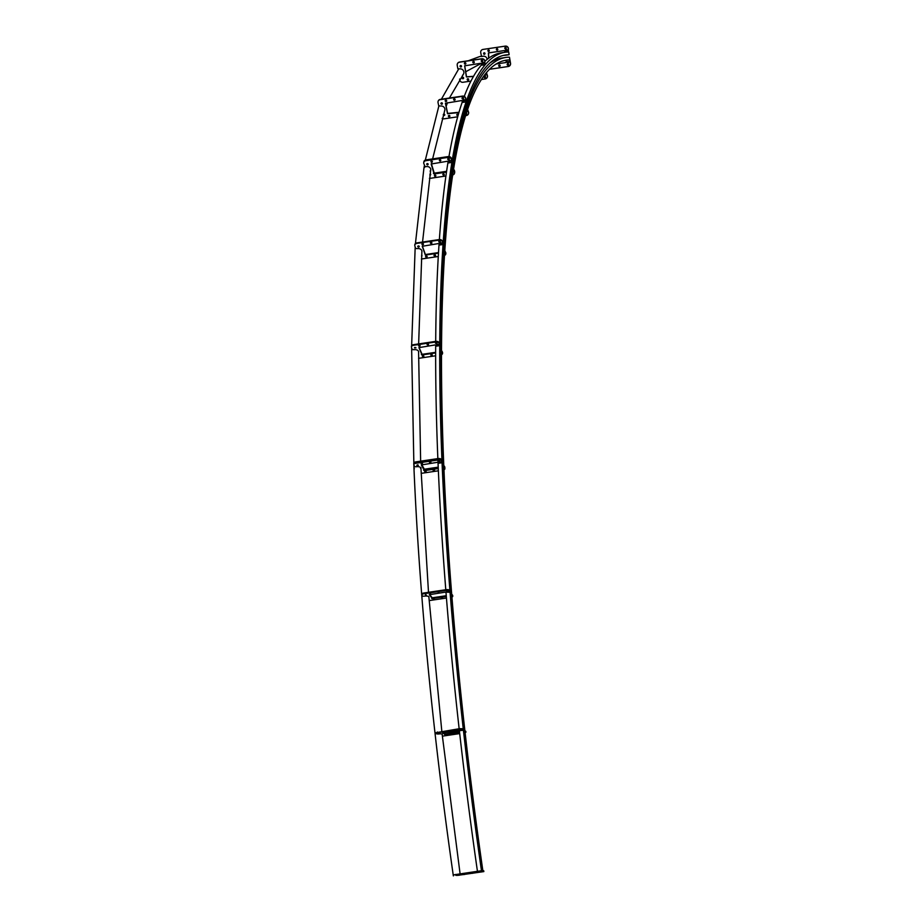<?xml version="1.0" encoding="UTF-8"?>
<svg xmlns="http://www.w3.org/2000/svg" width="922" height="922" viewBox="0 0 922 922"><rect width="100%" height="100%" fill="white"/><g stroke="black" fill="none" stroke-linecap="round" stroke-linejoin="round"><path stroke-width="1.38" d="M415.43 243.546L423.866 168.657A3.492 3.02 9.2 0 1 425.134 166.767L423.774 163.436A2.743 2.374 9.2 0 1 425.872 160.693L448.069 157.385A2.743 2.374 9.2 0 1 451.331 159.345L451.55 162.479L448.599 162.917L447.435 161.269L431.162 164.001L434.135 173.97L446.478 172.137M422.541 242.048L430.747 169.775A3.492 3.02 9.2 0 0 430.781 169.464A3.492 3.02 9.2 0 1 430.113 171.112M468.364 60.748L479.705 56.553L483.785 56.242A3.492 3.434 89.8 0 1 485.663 56.807M489.432 63.388A822.539 142.806 -98.4 0 1 501.879 58.04L505.89 57.441A822.539 142.806 -98.4 0 1 509.474 57.176L510.558 63.388A2.743 2.708 89.8 0 1 508.276 66.511L489.467 69.3M482.506 871.613L478.495 872.212L482.506 871.613A822.539 142.806 -98.4 0 1 443.194 464.596A822.539 142.806 -98.4 0 1 453.059 166.49L452.172 166.628L453.059 166.49A822.539 142.806 -98.4 0 1 505.89 57.441M504.299 60.541A819.796 142.334 -98.4 0 1 505.844 60.483L506.432 60.403L505.982 62.523L496.094 63.998M482.99 871.613A819.796 142.334 -98.4 0 1 443.805 465.956A819.796 142.334 -98.4 0 1 453.636 168.841L453.059 166.49L453.636 168.841A819.796 142.334 -98.4 0 1 506.293 60.161A819.796 142.334 -98.4 0 1 509.866 59.884M439.368 239.547A827.76 143.717 -98.4 0 1 447.942 162.618A827.76 143.717 -98.4 0 1 448.104 161.684M448.968 156.556A827.76 143.717 -98.4 0 1 462.464 101.385M463.512 98.412A827.76 143.717 -98.4 0 1 463.536 98.366A0.761 0.703 18.9 0 1 462.141 97.905M464.262 96.407A827.76 143.717 -98.4 0 1 481.733 64.644M482.794 63.468L482.702 63.503A827.76 143.717 -98.4 0 1 483.554 62.673M484.937 61.325A827.76 143.717 -98.4 0 1 501.107 52.877L505.118 52.277A827.76 143.717 -98.4 0 1 508.725 52.012L509.117 54.721L505.106 55.32A825.006 143.233 -98.4 0 0 503.527 55.378M451.642 160.635L451.953 162.018A827.76 143.717 -98.4 0 1 505.118 52.277M481.595 871.624L477.584 872.212L481.595 871.624A827.76 143.717 -98.4 0 1 442.03 462.026A827.76 143.717 -98.4 0 1 451.953 162.018L452.541 164.37A825.006 143.233 -98.4 0 1 505.521 54.997A825.006 143.233 -98.4 0 1 509.117 54.721M506.224 49.511A0.761 0.749 89.8 0 1 507.077 50.203A0.761 0.749 89.8 0 1 506.339 51.021A0.761 0.749 89.8 0 1 506.224 49.511M506.409 51.01A0.761 0.749 89.8 0 1 506.409 49.511M508.16 62.961A0.761 0.749 89.8 0 1 507.319 62.27A0.761 0.749 89.8 0 1 508.057 61.463A0.761 0.749 89.8 0 1 508.16 62.961A0.761 0.749 89.8 0 1 508.126 61.463M505.383 47.425A0.761 0.749 89.8 0 1 506.224 48.105A0.761 0.749 89.8 0 1 505.487 48.924A0.761 0.749 89.8 0 1 505.383 47.425M505.521 47.414A0.761 0.749 89.8 0 1 505.556 47.414A0.761 0.749 89.8 0 0 505.567 48.924M507.734 63.722A0.761 0.749 89.8 0 1 508.575 64.413A0.761 0.749 89.8 0 1 507.838 65.22A0.761 0.749 89.8 0 1 507.734 63.722M507.907 65.22A0.761 0.749 89.8 0 1 507.907 63.722M496.958 48.67A0.761 0.749 89.8 0 1 497.799 49.362A0.761 0.749 89.8 0 1 497.062 50.168A0.761 0.749 89.8 0 1 496.958 48.67M497.131 50.168A0.761 0.749 89.8 0 1 497.131 48.67M499.298 64.978A0.761 0.749 89.8 0 1 500.15 65.669A0.761 0.749 89.8 0 1 499.413 66.476A0.761 0.749 89.8 0 1 499.298 64.978M499.482 66.476A0.761 0.749 89.8 0 1 499.482 64.966M488.741 51.413A0.761 0.749 89.8 0 1 487.899 50.722A0.761 0.749 89.8 0 1 488.637 49.915A0.761 0.749 89.8 0 1 488.741 51.413A0.761 0.749 89.8 0 1 488.706 49.915M484.165 52.796A0.761 0.749 89.8 0 1 485.007 53.488A0.761 0.749 89.8 0 1 484.269 54.294A0.761 0.749 89.8 0 1 484.165 52.796M484.338 54.294A0.761 0.749 89.8 0 1 484.338 52.785M483.716 56.161A3.573 3.515 -90.2 0 0 483.289 56.207L482.863 56.265M505.648 46.1A2.743 2.708 89.8 0 1 508.402 48.451L508.379 52.012M505.221 52.266L504.334 50.56L488.556 52.923L488.764 58.132M504.265 50.572L488.418 52.923L488.637 58.224M481.491 56.346L480.708 52.542A2.743 2.708 89.8 0 1 482.99 49.431L505.198 46.135A2.743 2.708 89.8 0 1 508.264 48.451L508.241 52.012M487.15 59.377A3.573 3.515 -90.2 0 0 483.151 56.207L482.679 56.277M509.509 59.942L510.408 63.388A2.743 2.708 89.8 0 1 508.126 66.511L489.49 69.277M448.991 160.451A0.761 0.657 -170.8 0 0 450.143 160.647M449.729 161.2A0.761 0.657 -170.8 0 0 450.247 160.866A0.761 0.657 9.2 0 1 448.83 160.635A0.761 0.657 -170.8 0 0 449.729 161.2M448 158.653A0.761 0.657 -170.8 0 0 449.152 158.838M448.726 159.391A0.761 0.657 -170.8 0 0 449.245 159.068A0.761 0.657 9.2 0 1 447.827 158.838A0.761 0.657 -170.8 0 0 448.726 159.391M443.044 174.016A0.761 0.657 -170.8 0 0 444.197 174.2M443.782 174.754A0.761 0.657 -170.8 0 0 444.3 174.431A0.761 0.657 9.2 0 1 442.883 174.2A0.761 0.657 -170.8 0 0 443.782 174.754M439.563 159.909A0.761 0.657 -170.8 0 0 440.728 160.094M440.301 160.647A0.761 0.657 -170.8 0 0 440.82 160.313A0.761 0.657 9.2 0 1 439.402 160.082A0.761 0.657 -170.8 0 0 440.301 160.647M434.619 175.272A0.761 0.657 -170.8 0 0 435.772 175.457M435.357 176.01A0.761 0.657 -170.8 0 0 435.876 175.687A0.761 0.657 9.2 0 1 434.458 175.457A0.761 0.657 -170.8 0 0 435.357 176.01M431.139 161.154A0.761 0.657 -170.8 0 0 432.303 161.338M431.876 161.892A0.761 0.657 -170.8 0 0 432.395 161.569A0.761 0.657 9.2 0 1 430.977 161.338A0.761 0.657 -170.8 0 0 431.876 161.892M430.009 174.408A0.761 0.657 -170.8 0 0 430.632 174.27M430.217 174.823A0.761 0.657 -170.8 0 0 430.724 174.5A0.761 0.657 9.2 0 1 429.952 174.823A0.761 0.657 -170.8 0 0 430.217 174.823M426.921 163.736A0.761 0.657 -170.8 0 0 428.085 163.92M427.658 164.473A0.761 0.657 -170.8 0 0 428.177 164.151A0.761 0.657 9.2 0 1 426.759 163.92A0.761 0.657 -170.8 0 0 427.658 164.473M451.331 159.345L451.388 158.941A2.743 2.374 -170.8 0 0 448.138 156.982L425.941 160.278A2.743 2.374 -170.8 0 0 423.809 162.191A2.743 2.374 9.2 0 1 425.941 160.278L448.138 156.982A2.743 2.374 9.2 0 1 451.388 158.941L451.457 158.526A2.743 2.374 -170.8 0 0 448.207 156.579L425.999 159.875A2.743 2.374 -170.8 0 0 423.843 161.995M453.486 169.763L454.581 171.872A2.743 2.374 9.2 0 1 454.615 172.714A2.743 2.374 -170.8 0 0 454.581 171.872L453.624 168.945M446.536 171.734L434.204 173.555L431.242 163.805L434.204 173.555L446.536 171.734M446.594 171.319L434.262 173.152L431.381 163.69M454.638 172.506A2.743 2.374 -170.8 0 0 454.65 171.469L454.327 170.167M451.78 159.829L451.457 158.526M482.759 62.235A0.761 0.738 40.6 0 1 483.462 63.468A0.761 0.738 40.6 0 1 482.241 63.33A0.761 0.738 40.6 0 1 482.759 62.235M483.52 63.388A0.761 0.738 40.6 0 1 482.379 62.419M485.226 74.06A0.761 0.738 40.6 0 1 485.076 75.489A0.761 0.738 40.6 0 1 484.361 75.189M485.583 75.166A0.761 0.738 40.6 0 1 484.476 75.039M481.849 60.184A0.761 0.738 40.6 0 1 482.552 61.405A0.761 0.738 40.6 0 1 481.33 61.267A0.761 0.738 40.6 0 1 481.849 60.184M482.609 61.336A0.761 0.738 40.6 0 1 481.468 60.356M484.661 76.226A0.761 0.738 40.6 0 1 485.364 77.46A0.761 0.738 40.6 0 1 484.142 77.321A0.761 0.738 40.6 0 1 484.661 76.226M485.421 77.379A0.761 0.738 40.6 0 1 484.281 76.411M473.424 61.428A0.761 0.738 40.6 0 1 474.127 62.661A0.761 0.738 40.6 0 1 472.905 62.523A0.761 0.738 40.6 0 1 473.424 61.428M474.185 62.581A0.761 0.738 40.6 0 1 473.044 61.613M464.999 62.684A0.761 0.738 40.6 0 1 465.702 63.906A0.761 0.738 40.6 0 1 464.481 63.768A0.761 0.738 40.6 0 1 464.999 62.684M465.748 63.837A0.761 0.738 40.6 0 1 464.619 62.857M467.811 78.739A0.761 0.738 40.6 0 1 468.514 79.96A0.761 0.738 40.6 0 1 467.293 79.822A0.761 0.738 40.6 0 1 467.811 78.739M468.572 79.891A0.761 0.738 40.6 0 1 467.431 78.912M460.689 65.52A0.761 0.738 40.6 0 1 461.392 66.741A0.761 0.738 40.6 0 1 460.17 66.615A0.761 0.738 40.6 0 1 460.689 65.52M461.449 66.672A0.761 0.738 40.6 0 1 460.308 65.693M462.752 77.287A0.761 0.738 40.6 0 1 463.455 78.52A0.761 0.738 40.6 0 1 462.233 78.382A0.761 0.738 40.6 0 1 462.752 77.287M463.512 78.439A0.761 0.738 40.6 0 1 462.371 77.471M486.436 72.596L487.473 75.754A2.743 2.674 40.6 0 1 486.816 78.013M457.865 63.019A2.743 2.674 40.6 0 1 459.548 62.062L481.745 58.766A2.743 2.674 40.6 0 1 484.891 61.048L484.845 64.747L481.895 65.185L480.811 63.284L464.642 65.819L466.405 76.952L473.447 76.457M464.711 65.75L466.52 76.814L473.528 76.319M462.567 75.166A3.573 3.481 -139.4 0 0 459.767 68.885L457.808 68.62L457.22 65.278A2.743 2.674 40.6 0 1 459.421 62.212L481.618 58.904A2.743 2.674 40.6 0 1 484.765 61.186L484.845 64.747M470.946 81.078L462.936 82.277A2.743 2.674 40.6 0 1 459.801 79.995L459.629 79.038M486.309 72.734L487.346 75.904A2.743 2.674 40.6 0 1 485.145 78.969L481.319 79.546M463.605 99.553A0.761 0.703 18.9 0 1 464.458 100.498A0.761 0.703 18.9 0 1 463.893 100.959A0.761 0.703 18.9 0 1 463.028 100.002A0.761 0.703 18.9 0 1 463.605 99.553M464.492 100.348A0.761 0.703 18.9 0 1 463.098 99.876M462.637 97.582A0.761 0.703 18.9 0 1 463.501 98.539A0.761 0.703 18.9 0 1 462.936 98.988A0.761 0.703 18.9 0 1 462.072 98.043A0.761 0.703 18.9 0 1 462.637 97.582M466.405 113.037A0.761 0.703 18.9 0 1 465.99 114.316M466.728 113.706A0.761 0.703 18.9 0 1 466.083 114.04M454.212 98.838A0.761 0.703 18.9 0 1 455.076 99.783A0.761 0.703 18.9 0 1 454.511 100.244A0.761 0.703 18.9 0 1 453.647 99.299A0.761 0.703 18.9 0 1 454.212 98.838M455.111 99.645A0.761 0.703 18.9 0 1 453.716 99.161M458.084 115.377A0.761 0.703 18.9 0 1 456.839 114.616A0.761 0.703 18.9 0 1 458.28 114.697M458.165 115.123A0.761 0.703 18.9 0 1 456.909 114.478M445.787 100.095A0.761 0.703 18.9 0 1 446.651 101.04A0.761 0.703 18.9 0 1 446.087 101.489A0.761 0.703 18.9 0 1 445.222 100.544A0.761 0.703 18.9 0 1 445.787 100.095M446.686 100.89A0.761 0.703 18.9 0 1 445.28 100.417M448.979 115.411A0.761 0.703 18.9 0 1 449.844 116.356A0.761 0.703 18.9 0 1 449.279 116.806A0.761 0.703 18.9 0 1 448.415 115.861A0.761 0.703 18.9 0 1 448.979 115.411M449.878 116.207A0.761 0.703 18.9 0 1 448.484 115.734M441.534 102.826A0.761 0.703 18.9 0 1 442.399 103.771A0.761 0.703 18.9 0 1 441.822 104.232A0.761 0.703 18.9 0 1 440.97 103.287A0.761 0.703 18.9 0 1 441.534 102.826M442.422 103.633A0.761 0.703 18.9 0 1 441.027 103.149M443.413 114.328A0.761 0.703 18.9 0 1 444.738 115.008A0.761 0.703 18.9 0 1 443.275 114.766M444.773 114.858A0.761 0.703 18.9 0 1 443.367 114.466M467.592 109.441L468.618 112.288A2.743 2.559 18.9 0 1 468.491 113.717M438.169 101.201A2.743 2.559 18.9 0 1 440.278 99.392L462.487 96.095A2.743 2.559 18.9 0 1 465.691 98.251L465.748 101.927L462.809 102.365L461.68 100.556L445.418 103.252L447.527 113.717L458.902 112.553M445.487 103.114L447.619 113.429L458.983 112.277M444.45 111.159A3.573 3.331 -161.1 0 0 440.693 106.042L438.711 105.811L438.042 102.619A2.743 2.559 18.9 0 1 440.186 99.668L462.383 96.372A2.743 2.559 18.9 0 1 465.598 98.527L465.748 101.927M457.692 116.806L444.185 118.811A2.743 2.559 18.9 0 1 442.157 118.362M467.5 109.718L468.526 112.565A2.743 2.559 18.9 0 1 466.382 115.515L465.587 115.642M457.416 875.404L483.843 871.59L457.427 875.393M414.381 468.745A3.492 1.786 -2.4 0 1 413.943 467.927A3.492 1.786 -2.4 0 1 414.681 466.751A3.492 1.786 -2.4 0 0 413.943 467.927L411.627 347.755M456.263 875.404L459.848 874.966L456.263 875.404M479.325 872.212L482.517 871.67L479.302 872.154A820.2 142.403 -98.4 0 1 479.302 872.097M442.698 464.676L443.805 465.956L442.698 464.676M478.391 872.154L481.595 871.682L478.391 872.154A825.421 143.302 -98.4 0 1 478.38 872.108M477.435 871.244A827.76 143.717 -98.4 0 1 459.34 730.408M459.144 728.737A827.76 143.717 -98.4 0 1 445.971 592.12M445.787 589.746A827.76 143.717 -98.4 0 1 438.019 462.613L438.019 462.613A827.76 143.717 -98.4 0 1 438.008 462.337M482.068 871.613A825.006 143.233 -98.4 0 1 442.641 463.374L441.753 462.06L442.641 463.374A825.006 143.233 -98.4 0 1 452.541 164.37L451.55 162.479M439.471 461.622L440.393 461.968L439.817 462.371L438.895 462.026L439.471 461.622M439.944 461.634L439.321 461.657L439.944 461.634M438.446 460.62L439.368 460.965L438.791 461.369L437.869 461.023L438.446 460.62M438.918 460.631L438.296 460.654L438.918 460.631M430.021 461.876L430.943 462.21L429.433 462.279L430.021 461.876M430.493 461.876L429.871 461.91L430.493 461.876M433.697 470.013L434.619 470.358L433.11 470.416L433.697 470.013M434.17 470.024L433.547 470.047L434.17 470.024M421.596 463.121L422.518 463.466L421.93 463.87L421.008 463.524L421.596 463.121M422.069 463.132L421.446 463.155L422.069 463.132M425.273 471.269L426.195 471.603L425.607 472.006L424.685 471.672L425.273 471.269M425.745 471.269L425.123 471.303L425.745 471.269M417.412 464.907L418.334 465.241L417.747 465.656L416.825 465.31L417.412 464.907M417.873 464.907L417.251 464.942L417.873 464.907M443.851 467.062L444.819 468.399A2.743 1.406 -2.4 0 1 444.888 468.676L444.853 467.973A2.743 1.406 177.6 0 0 444.784 467.696L443.816 466.348L444.784 467.696A2.743 1.406 -2.4 0 1 444.853 467.973A2.743 1.406 -2.4 0 1 444.807 468.261M421.02 468.33A3.573 1.832 177.6 0 0 416.652 466.716L414.658 466.728L413.897 465.034A2.743 1.406 -2.4 0 1 413.828 464.746A2.743 1.406 -2.4 0 1 415.96 463.27L438.157 459.974A2.743 1.406 -2.4 0 1 441.442 460.931L441.419 460.228A2.743 1.406 177.6 0 0 438.134 459.271L415.926 462.567A2.743 1.406 177.6 0 0 413.794 464.043A2.743 1.406 177.6 0 0 413.863 464.319A2.743 1.406 -2.4 0 1 413.794 464.043A2.743 1.406 -2.4 0 1 415.926 462.567L438.134 459.271A2.743 1.406 -2.4 0 1 441.419 460.228L441.707 462.775L438.768 463.213L437.57 462.302L421.296 464.953L424.42 470.635L438.273 468.572M421.469 464.734L424.385 469.92L438.238 467.869L424.385 469.92L421.469 464.734M441.442 460.931L441.788 461.68M438.365 470.808L421.158 473.366M444.888 468.676A2.743 1.406 -2.4 0 1 443.482 469.99M444.784 467.558A2.743 1.406 177.6 0 0 444.83 467.27A2.743 1.406 177.6 0 0 444.761 466.981L444.416 466.244L444.485 467.65M481.526 871.901L480.65 872.005L481.526 871.901M479.405 871.912L478.53 872.016L479.405 871.912M481.376 871.982L480.5 872.085L481.376 871.982M478.495 871.993L477.608 872.097L478.495 871.993M472.951 873.226L472.076 873.341L472.951 873.226M470.059 873.238L469.183 873.353L470.059 873.238M464.527 874.482L463.651 874.586L464.527 874.482M461.634 874.494L460.758 874.598L461.634 874.494M459.467 875.174L458.58 875.289L459.467 875.174M457.347 875.185L456.459 875.301L457.347 875.185M483.727 870.771L483.843 871.59L482.874 870.817M481.422 871.59L481.03 870.783L453.486 874.874M483.531 871.578L483.416 870.771M447.481 591.555L448.403 591.751L447.481 591.555M446.478 590.898L447.401 591.094L446.478 590.898M438.054 592.154L438.976 592.35L438.054 592.154M441.569 597.71L442.491 597.905L441.569 597.71M429.629 593.399L430.539 593.595L429.629 593.399M433.144 598.966L434.066 599.162L433.144 598.966M425.422 594.84L426.333 595.036L425.422 594.84M451.699 594.436L452.633 595.324A2.743 0.991 -4.5 0 1 452.69 595.497A2.743 0.991 -4.5 0 1 452.656 595.693M421.85 594.31A2.743 0.991 -4.5 0 1 421.792 594.137A2.743 0.991 -4.5 0 1 423.936 592.984L446.144 589.688A2.743 0.991 -4.5 0 1 449.406 590.218L449.694 592.27L445.58 592.12L429.295 594.702L432.303 598.562L446.317 596.476M429.583 594.506L432.245 597.79L446.26 595.716M428.891 597.352A3.573 1.279 175.5 0 0 428.961 597.064A3.573 1.279 175.5 0 0 424.639 596.142L422.645 596.234L421.919 595.082A2.743 0.991 -4.5 0 1 421.85 594.897A2.743 0.991 -4.5 0 1 424.005 593.756L446.202 590.46A2.743 0.991 -4.5 0 1 449.463 590.99L449.786 591.498M446.444 598.032L429.156 600.602M451.768 595.197L452.69 596.085A2.743 0.991 -4.5 0 1 452.748 596.269A2.743 0.991 -4.5 0 1 451.918 597.064M452.31 594.817L452.368 595.577M460.885 729.994L461.784 730.04L460.885 729.994M459.917 729.694L460.816 729.74L459.917 729.694M451.492 730.95L452.391 730.996L451.492 730.95M454.742 733.774L455.641 733.82L454.742 733.774M443.067 732.206L443.966 732.252L443.067 732.206M446.317 735.018L447.216 735.064L446.317 735.018M438.814 733.278L439.713 733.324L438.814 733.278M464.895 730.904L465.783 731.515M435.23 732.84L459.571 728.668L462.786 728.749L463.04 730.236L442.675 732.944L445.499 734.857L459.605 732.76M443.286 732.76L445.407 734.05L459.513 731.953M442.168 734.408A3.573 0.692 173.6 0 0 442.237 734.258A3.573 0.692 173.6 0 0 437.985 734.05L435.265 733.555L437.454 732.771L459.663 729.475L463.178 729.809M459.698 733.601L442.364 736.171M464.988 731.711L465.91 732.218L465.091 732.713M465.472 731.077L465.564 731.872M424.351 165.753L423.866 168.657A3.492 3.02 9.2 0 1 425.134 166.767L426.483 166.571A3.573 3.089 -170.8 0 1 430.574 170.835M420.881 467.88A3.492 1.786 -2.4 0 1 420.536 468.491M437.846 458.603A827.76 143.717 -98.4 0 1 435.68 345.012M435.703 341.382A827.76 143.717 -98.4 0 1 439.079 243.731M449.348 160.313A0.761 0.657 9.2 0 1 449.659 161.604A0.761 0.657 9.2 0 1 449.348 160.313M448.346 158.503A0.761 0.657 9.2 0 1 448.668 159.806A0.761 0.657 9.2 0 1 448.346 158.503M439.921 159.76A0.761 0.657 9.2 0 1 440.243 161.05A0.761 0.657 9.2 0 1 439.921 159.76M443.401 173.878A0.761 0.657 9.2 0 1 443.713 175.168A0.761 0.657 9.2 0 1 443.401 173.878M431.496 161.016A0.761 0.657 9.2 0 1 431.819 162.307A0.761 0.657 9.2 0 1 431.496 161.016M434.977 175.122A0.761 0.657 9.2 0 1 435.288 176.413A0.761 0.657 9.2 0 1 434.977 175.122M427.278 163.586A0.761 0.657 9.2 0 1 427.601 164.877A0.761 0.657 9.2 0 1 427.278 163.586M430.09 173.935A0.761 0.657 9.2 0 1 429.894 175.226M454.684 172.299L454.615 172.714A2.743 2.374 9.2 0 1 454.569 172.91M423.786 162.399A2.743 2.374 9.2 0 1 423.809 162.191L423.866 161.788M445.914 175.998L430.217 178.326A2.743 2.374 9.2 0 1 429.422 178.349M454.2 170.985L454.511 172.287A2.743 2.374 9.2 0 1 452.679 174.984M438.204 467.166L424.362 469.217L421.734 464.665M444.416 466.244L443.793 465.645M441.384 459.525A2.743 1.406 177.6 0 0 438.1 458.568L415.903 461.864A2.743 1.406 177.6 0 0 413.771 463.328A2.743 1.406 177.6 0 0 413.84 463.616M440.416 242.67A0.761 0.576 3.8 0 1 440.751 243.823A0.761 0.576 3.8 0 1 440.416 242.67M441.281 243.028A0.761 0.576 3.8 0 1 439.932 242.935M439.402 241.091A0.761 0.576 3.8 0 1 439.736 242.232A0.761 0.576 3.8 0 1 439.402 241.091M440.255 241.449A0.761 0.576 3.8 0 1 438.907 241.357M430.966 242.348A0.761 0.576 3.8 0 1 431.312 243.489A0.761 0.576 3.8 0 1 430.966 242.348M431.83 242.693A0.761 0.576 3.8 0 1 430.482 242.601M434.631 254.818A0.761 0.576 3.8 0 1 434.965 255.97A0.761 0.576 3.8 0 1 434.631 254.818M435.484 255.175A0.761 0.576 3.8 0 1 434.135 255.083M422.541 243.592A0.761 0.576 3.8 0 1 422.875 244.733A0.761 0.576 3.8 0 1 422.541 243.592M423.405 243.95A0.761 0.576 3.8 0 1 422.057 243.857M426.206 256.074A0.761 0.576 3.8 0 1 426.54 257.215A0.761 0.576 3.8 0 1 426.206 256.074M427.059 256.431A0.761 0.576 3.8 0 1 425.71 256.339M418.346 245.955A0.761 0.576 3.8 0 1 418.692 247.096A0.761 0.576 3.8 0 1 418.346 245.955M419.21 246.312A0.761 0.576 3.8 0 1 417.862 246.22M421.631 255.21A0.761 0.576 3.8 0 1 421.573 256.201M444.761 250.542L445.775 252.697A2.743 2.109 3.8 0 1 445.845 253.285A2.743 2.109 3.8 0 1 445.81 253.538M414.819 245.033A2.743 2.109 3.8 0 1 414.808 244.768A2.743 2.109 3.8 0 1 416.94 242.878L439.137 239.582A2.743 2.109 3.8 0 1 442.422 241.264L442.652 244.572L439.702 245.01L438.515 243.558L422.241 246.289L425.342 255.06L438.48 253.112M422.345 246.07L425.376 254.541L438.503 252.582M421.827 252.132A3.573 2.754 -176.2 0 0 421.953 251.556A3.573 2.754 -176.2 0 0 417.597 248.617L415.603 248.479L414.842 245.874A2.743 2.109 3.8 0 1 414.773 245.298A2.743 2.109 3.8 0 1 416.905 243.396L439.103 240.1A2.743 2.109 3.8 0 1 442.387 241.783L442.652 244.572M438.273 256.5L421.481 259.001A2.743 2.109 3.8 0 1 421.389 259.013M444.727 251.072L445.741 253.227A2.743 2.109 3.8 0 1 445.81 253.804A2.743 2.109 3.8 0 1 444.45 255.486M437.097 344.137L438.019 344.621L437.431 345.105L436.509 344.621L437.097 344.137M437.846 344.309L436.682 344.309M436.06 342.823L436.993 343.307L435.484 343.307L436.06 342.823M436.821 342.996L435.657 342.984M427.635 344.079L428.569 344.563L427.981 345.035L427.059 344.551L427.635 344.079M428.396 344.252L427.232 344.24M431.358 354.544L432.291 355.028L431.703 355.512L430.781 355.028L431.358 354.544M432.118 354.716L430.954 354.716M419.21 345.324L420.144 345.808L419.556 346.292L418.623 345.808L419.21 345.324M419.971 345.496L418.795 345.496M422.933 355.8L423.866 356.284L423.279 356.756L422.357 356.272L422.933 355.8M423.694 355.973L422.53 355.961M415.027 347.421L415.949 347.905L414.439 347.894L415.027 347.421M415.787 347.594L414.612 347.582M441.488 350.556L442.479 352.319A2.743 1.786 0.3 0 1 442.548 352.723A2.743 1.786 0.3 0 1 442.502 353.034M411.489 346.718A2.743 1.786 0.3 0 1 411.443 346.407A2.743 1.786 0.3 0 1 413.575 344.667L435.772 341.37A2.743 1.786 0.3 0 1 439.068 342.719L439.333 345.692L436.394 346.13L435.196 344.932L418.922 347.629L422.08 354.958L435.657 352.942M419.049 347.398L422.08 354.336L435.657 352.319M418.576 352.469A3.573 2.328 -179.7 0 0 418.657 351.974A3.573 2.328 -179.7 0 0 414.289 349.692L412.284 349.622L411.512 347.433A2.743 1.786 0.3 0 1 411.443 347.029A2.743 1.786 0.3 0 1 413.563 345.289L435.772 341.993A2.743 1.786 0.3 0 1 439.068 343.341L439.402 344.298M435.657 355.788L418.565 358.335M441.477 351.178L442.479 352.942A2.743 1.786 0.3 0 1 442.548 353.357A2.743 1.786 0.3 0 1 441.465 354.763M442.145 351.351L442.134 351.985M448.069 157.385L448.207 156.579M425.872 160.693L425.999 159.875M454.511 172.287L454.65 171.469M434.135 173.97L434.262 173.152M433.478 173.578L433.617 172.76M444.761 466.981L444.819 468.399M415.903 461.864L415.96 463.27M438.1 458.568L438.157 459.974M423.705 469.033L423.763 470.439M424.362 469.217L424.42 470.635M481.157 871.59L481.03 870.783M477.999 871.993L477.884 871.175M455.791 875.289L455.675 874.471M452.633 595.324L452.69 596.085M423.936 592.984L424.005 593.756M446.144 589.688L446.202 590.46M449.406 590.218L449.463 590.99M431.588 597.687L431.657 598.459M432.245 597.79L432.303 598.562M465.771 731.33L465.852 732.137M437.362 731.976L437.454 732.771M459.571 728.668L459.663 729.475M462.786 728.749L462.879 729.544M444.761 734.039L444.853 734.846M445.407 734.05L445.499 734.857M442.479 352.319L442.479 352.942M413.575 344.667L413.563 345.289M435.772 341.37L435.772 341.993M439.068 342.719L439.068 343.341M421.423 354.071L421.412 354.693M422.08 354.336L422.08 354.958M425.33 160.059L438.837 106.065M441.384 99.23L458.637 69.046M460.746 66.822L461.53 66.061M464.527 63.445L465.426 62.742M483.013 63.238L482.413 63.272M481.226 63.388L465.645 71.789M431.611 164.635L431.796 163.586M432.625 158.884L444.911 109.822M446.144 106.341L447.527 102.665M449.406 98.043L463.501 74.071M453.347 875.9C432.487 730.362 419.36 594.367 413.943 467.927M460.09 873.814L442.134 734.119M441.822 731.307L428.857 596.799M428.5 592.316L420.905 467.627M413.771 463.328L413.828 464.746M453.555 875.681L453.44 874.863M452.69 595.497L452.748 596.269M421.792 594.137L421.85 594.897M465.817 731.423L465.91 732.218M435.184 732.748L435.265 733.555M411.638 345.738L415.188 247.05M420.639 461.161L418.576 351.478M418.634 343.918L421.907 250.968M444.853 467.973L444.83 467.27M442.548 352.723L442.548 353.357M411.443 346.407L411.443 347.029"/></g></svg>
